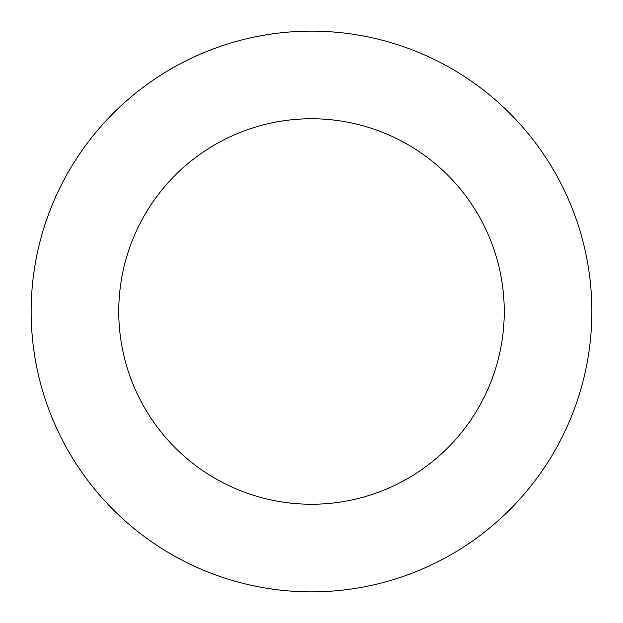 <?xml version="1.0" encoding="UTF-8"?>
<svg xmlns="http://www.w3.org/2000/svg" width="623" height="623" viewBox="0 0 623 623"><rect width="100%" height="100%" fill="white"/><g stroke="black" fill="none" stroke-linecap="round" stroke-linejoin="round"><path stroke-width="0.93" d="M504.241 311.5A192.741 192.741 0 0 0 311.5 118.759A192.741 192.741 0 0 0 118.759 311.5A192.741 192.741 0 0 0 311.5 504.241A192.741 192.741 0 0 0 504.241 311.5M591.85 311.5A280.35 280.35 0 0 0 311.5 31.15A280.35 280.35 0 0 0 31.15 311.5A280.35 280.35 0 0 0 311.5 591.85A280.35 280.35 0 0 0 591.85 311.5"/></g></svg>
